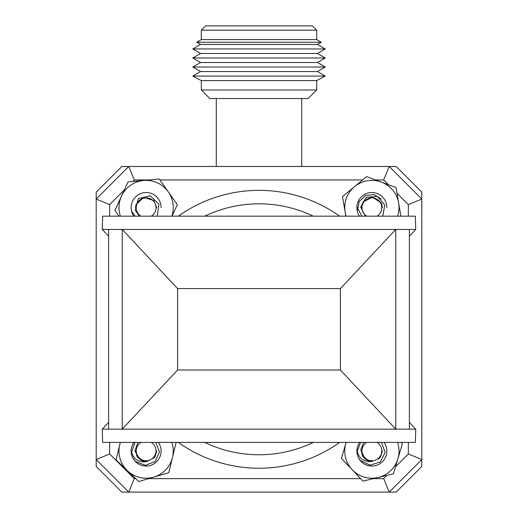 <?xml version="1.0" encoding="UTF-8"?>
<svg xmlns="http://www.w3.org/2000/svg" width="518" height="518" viewBox="0 0 518 518"><rect width="100%" height="100%" fill="white"/><g stroke="black" fill="none" stroke-linecap="round" stroke-linejoin="round"><path stroke-width="0.78" d="M415.727 229.435L102.273 229.435L102.629 216.181L415.371 216.181L415.727 229.435L409.375 236.227M177.596 369.994L177.596 288.591L122.242 229.435L122.242 429.15L395.758 429.15L395.758 229.435L340.404 288.591L340.404 369.994L177.596 369.994L122.242 429.15L102.273 429.15L102.629 442.404L415.371 442.404L415.727 429.15L395.758 429.15L340.404 369.994M177.596 288.591L340.404 288.591M409.375 422.358L415.727 429.15M102.273 229.435L108.625 236.227M108.625 422.358L102.273 429.15M96.193 199.048L128.755 166.485L389.245 166.485L421.807 199.048L421.807 459.537L389.245 492.1L128.755 492.1L96.193 459.537L96.193 199.048L109.654 204.623L109.654 216.181M204.694 442.404A125.473 125.473 0 0 0 313.306 442.404A125.473 125.473 0 0 1 204.694 442.404M204.694 216.181A125.473 125.473 0 0 1 313.306 216.181M108.625 429.15L108.625 229.435M409.375 429.15L409.375 229.435M395.525 466.783L408.346 453.962L421.807 459.537L421.807 466.459L396.166 492.1L121.834 492.1L96.193 466.459L96.193 192.126L121.834 166.485L128.755 166.485L134.33 179.947L132.789 181.488M109.654 442.404L109.654 453.962L96.193 459.537M408.346 216.181L408.346 204.623L421.807 199.048L421.807 192.126L396.166 166.485L389.245 166.485L383.67 179.947L375.563 179.947M109.654 453.962L134.33 478.638L128.755 492.1M373.284 478.638L383.67 478.638L389.245 492.1M133.754 216.181A14.977 14.977 0 0 1 131.514 211.053L135.14 216.181M151.256 216.181A9.887 9.887 0 0 0 143.926 198.083A9.887 9.887 0 0 0 140.987 216.181M139.471 216.181L135.185 210.217L138.39 198.601L150.149 195.72L158.948 204.111L157.226 216.181M135.554 207.491L136.02 204.604L143.777 197.423L153.878 200.544L156.695 207.621M155.84 442.404L159.492 452.117L155.089 461.551L145.377 465.306L135.625 461.544A14.977 14.977 0 0 1 131.145 450.854C133.534 459.68 139.096 463.157 147.837 461.285A10.574 10.574 0 0 1 139.918 459.421L134.907 450.854L137.95 442.404M140.987 442.404A9.887 9.887 0 0 0 146.121 460.748A9.887 9.887 0 0 0 151.256 442.404M147.837 461.285L143.603 461.124L136.966 456.138L135.554 451.197M156.695 450.964L155.277 456.138L153.529 458.398M381.507 442.404L385.165 452.434L380.29 461.952L370.079 465.203L360.411 460.489A14.977 14.977 0 0 1 356.967 449.423C358.501 458.436 363.714 462.432 372.591 461.402A10.574 10.574 0 0 1 364.892 458.786L360.716 449.779L363.798 442.404M366.744 442.404A9.887 9.887 0 0 0 370.933 460.703A9.887 9.887 0 0 0 377.013 442.404M372.591 461.402L368.389 460.832L362.263 455.244L361.311 451.184M382.452 450.964L380.49 456.993L378.529 459.071M359.511 216.181A14.977 14.977 0 0 1 356.921 206.935L361.914 216.181M377.013 216.181A9.887 9.887 0 0 0 372.403 197.857A9.887 9.887 0 0 0 366.744 216.181M365.533 216.181A10.574 10.574 0 0 1 365.235 215.954L360.677 207.135L366.129 197.3L377.382 196.439L384.777 205.011L382.757 216.181M361.305 207.621L363.014 201.962L372.442 197.17L381.3 202.939L382.452 207.621M362.548 456.28L368.68 461.823M360.651 442.404L357.239 451.262M362.988 481.118L341.414 458.391L345.862 443.369A27.137 27.137 0 0 0 378.218 477.454L362.988 481.118M401.061 442.404L402.344 443.751L393.453 473.795L378.218 477.454A27.137 27.137 0 0 0 397.591 442.404M346.166 442.404A27.137 27.137 0 0 0 345.862 443.369M384.091 442.404A14.977 14.977 0 0 1 367.631 465.436A14.977 14.977 0 0 1 356.902 450.964M356.98 449.54A14.977 14.977 0 0 1 359.667 442.404M137.134 456.87L143.855 462.075M134.939 442.404L131.52 452.447M176.185 442.242L168.797 472.694L138.733 481.52L116.058 459.9L120.305 442.404M120.409 442.404A27.137 27.137 0 0 0 153.768 477.104A27.137 27.137 0 0 0 171.834 442.404M158.333 442.404A14.977 14.977 0 0 1 142.592 465.63A14.977 14.977 0 0 1 131.145 450.964M131.145 450.861A14.977 14.977 0 0 1 133.909 442.404M119.023 216.181L114.918 210.373L128.043 181.922L159.246 179.06L177.324 204.655L172.002 216.181M171.834 216.181A27.137 27.137 0 0 0 143.648 180.491A27.137 27.137 0 0 0 120.409 216.181M131.637 211.331A14.977 14.977 0 0 1 144.25 192.651A14.977 14.977 0 0 1 161.098 207.621M381.313 199.041L373.964 194.535L365.404 195.564L359.188 201.554L357.66 210.049M345.836 216.181L342.489 196.646L366.595 176.632L395.985 187.497L400.893 216.181M397.591 216.181A27.137 27.137 0 0 0 354.545 186.635A27.137 27.137 0 0 0 346.166 216.181M356.902 207.621A14.977 14.977 0 0 1 371.879 192.534A14.977 14.977 0 0 1 386.855 207.621M201.314 89.996L209.861 98.543L308.139 98.543L316.686 89.996L201.314 89.996L201.314 80.594L192.767 76.075L325.233 76.075L316.686 80.594L201.314 80.594M325.233 76.075L317.456 71.555L200.544 71.555L192.767 76.075M317.456 71.555L325.233 67.036L192.767 67.036L200.544 71.555M325.233 67.036L317.456 62.51L200.544 62.51L192.767 67.036M317.456 62.51L325.233 57.99L192.767 57.99L200.544 62.51M325.233 57.99L317.456 53.471L200.544 53.471L192.767 57.99M317.456 53.471L325.233 48.951L192.767 48.951L200.544 53.471M325.233 48.951L317.456 44.431L200.544 44.431L192.767 48.951M317.456 44.431L321.244 42.223L196.756 42.223L200.544 44.431M321.244 42.223L316.686 39.575L201.314 39.575L196.756 42.223M316.686 39.575L316.686 30.174L201.314 30.174L201.314 39.575M316.686 30.174L312.412 25.9L205.588 25.9L201.314 30.174M178.328 216.181A138.928 138.928 0 0 1 339.672 216.181M339.672 442.404A138.928 138.928 0 0 1 178.328 442.404M134.33 478.638L135.716 478.638M148.543 478.638L360.638 478.638M383.67 478.638L386.952 475.356M408.346 453.962L408.346 442.404M408.346 204.623L396.969 193.24M388.429 184.699L383.67 179.947M362.606 179.947L159.868 179.947M149.618 179.947L134.33 179.947M124.352 189.918L109.654 204.623M301.729 166.485L301.729 98.543M216.271 166.485L216.271 98.543M316.686 89.996L316.686 80.594"/></g></svg>
